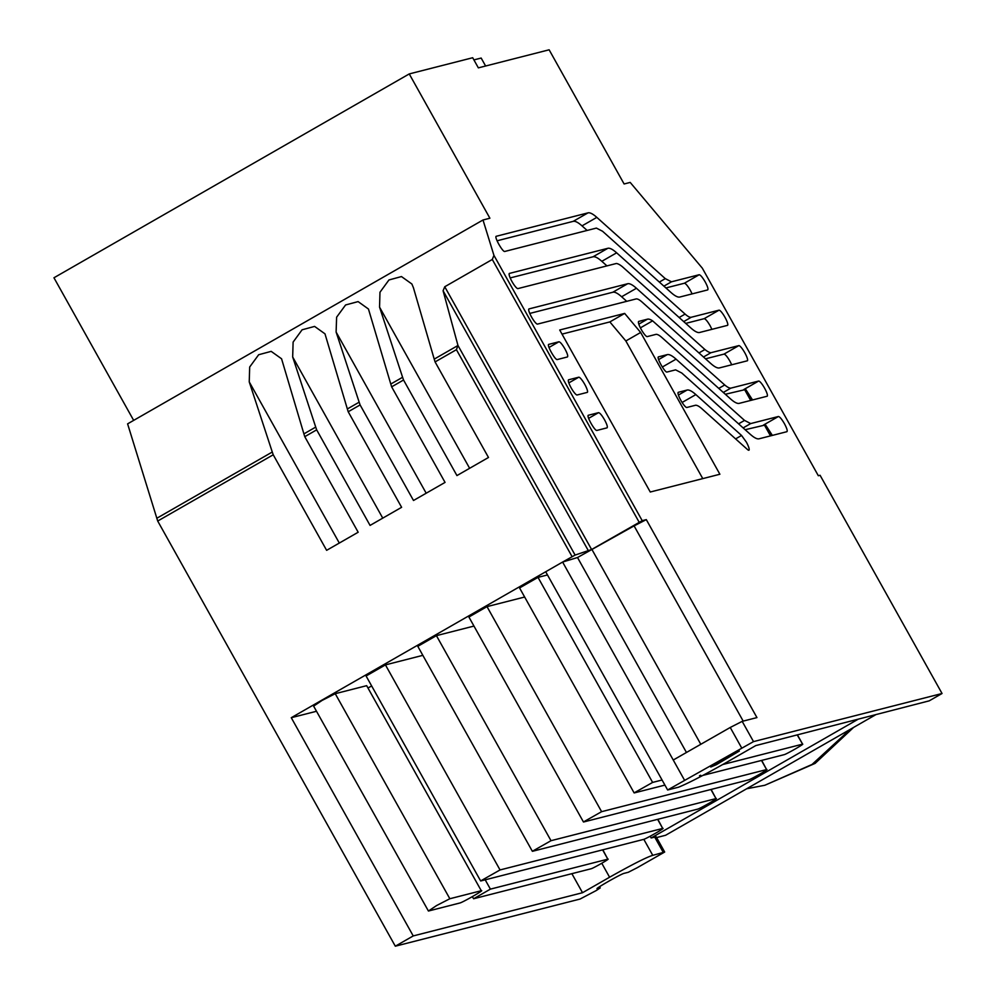 <?xml version="1.0" encoding="UTF-8"?>
<svg xmlns="http://www.w3.org/2000/svg" width="996" height="996" viewBox="0 0 996 996"><rect width="100%" height="100%" fill="white"/><g stroke="black" fill="none" stroke-linecap="round" stroke-linejoin="round"><path stroke-width="1.49" d="M741.559 435.464L746.315 442.05A8.877 1.78 -119.8 0 1 748.942 450.192A8.877 1.78 -119.8 0 1 747.51 449.545L701.57 408.447A44.745 8.976 60.2 0 0 695.544 405.248L686.842 407.476A8.715 1.743 -119.8 0 1 680.965 400.541A8.715 1.743 -119.8 0 1 678.264 392.324A8.715 1.743 -119.8 0 1 678.363 392.287L687.066 390.059A58.092 11.653 -119.8 0 1 695.855 394.59L741.559 435.464L735.583 438.887M752.565 399.956L745.755 389.473L725.337 394.267M758.603 381.057A8.715 1.743 -119.8 0 1 764.604 388.203A8.715 1.743 -119.8 0 1 767.181 396.209A8.715 1.743 -119.8 0 1 767.094 396.246L739.244 403.355A58.092 11.653 -119.8 0 1 730.442 398.836L661.954 337.569A40.662 8.155 60.2 0 0 655.804 334.407L647.238 336.598A8.715 1.743 -119.8 0 1 641.349 329.651A8.715 1.743 -119.8 0 1 638.648 321.434A8.715 1.743 -119.8 0 1 638.747 321.409L647.45 319.181A58.079 11.653 -119.8 0 1 652.617 320.849L724.727 384.966A49.713 9.972 60.2 0 0 730.753 388.166L758.603 381.057L743.788 389.56M578.751 377.21A8.715 1.743 -119.8 0 1 584.739 384.356A8.715 1.743 -119.8 0 1 587.329 392.362A8.715 1.743 -119.8 0 1 587.229 392.399L577.132 394.976A8.715 1.743 -119.8 0 1 571.243 388.042A8.715 1.743 -119.8 0 1 568.554 379.825A8.715 1.743 -119.8 0 1 568.641 379.787L578.751 377.21L568.828 382.9M738.795 345.624A8.715 1.743 -119.8 0 1 744.796 352.771A8.715 1.743 -119.8 0 1 747.374 360.776A8.715 1.743 -119.8 0 1 747.286 360.813L719.436 367.91A58.092 11.653 -119.8 0 1 710.634 363.391L642.146 302.124A40.662 8.155 60.2 0 0 635.996 298.962L537.516 324.098A8.715 1.743 -119.8 0 1 531.627 317.164A8.715 1.743 -119.8 0 1 528.938 308.947A8.715 1.743 -119.8 0 1 529.025 308.909L627.642 283.736A58.092 11.653 -119.8 0 1 636.444 288.267L704.919 349.521A56.834 11.404 60.2 0 0 710.945 352.721L738.795 345.624L723.98 354.115L705.529 358.821M731.724 364.773L729.981 361.262C727.304 356.668 725.3 354.29 723.98 354.115M718.988 310.179A8.715 1.743 -119.8 0 1 724.988 317.326A8.715 1.743 -119.8 0 1 727.566 325.331A8.715 1.743 -119.8 0 1 727.478 325.368L699.628 332.477A58.092 11.653 -119.8 0 1 690.826 327.958L622.351 266.691A56.274 11.292 60.2 0 0 616.325 263.492L517.845 288.616A8.727 1.755 -119.8 0 1 511.956 281.495A8.727 1.755 -119.8 0 1 509.342 273.439A8.727 1.755 -119.8 0 1 509.367 273.427L607.834 248.303A58.092 11.653 -119.8 0 1 616.636 252.822L685.111 314.089A40.662 8.155 60.2 0 0 691.274 317.251L718.988 310.179L704.172 318.67L685.721 323.389M711.916 329.34L710.173 325.817C707.509 321.26 705.504 318.882 704.172 318.67M699.18 274.734C700.499 274.946 702.504 277.324 705.18 281.88C707.658 286.524 708.48 289.201 707.67 289.923L679.82 297.032C677.865 297.493 674.927 295.986 671.018 292.513L602.543 231.246L596.38 228.084L504.798 251.453C502.781 252.461 493.829 236.45 496.307 236.264L588.026 212.858C589.981 212.397 592.919 213.903 596.828 217.377L665.303 278.643L671.466 281.806L699.18 274.734L684.377 283.238C685.696 283.437 687.701 285.815 690.365 290.384L692.12 293.895M558.943 341.765C560.25 341.952 562.254 344.33 564.931 348.924C567.396 353.53 568.218 356.219 567.421 356.954L557.324 359.544C555.32 360.589 546.306 344.454 548.833 344.355L558.943 341.765L549.02 347.455M598.546 412.655C599.866 412.83 601.87 415.208 604.547 419.802C607.012 424.421 607.834 427.097 607.037 427.844L596.94 430.421C594.911 431.43 585.947 415.382 588.449 415.232L598.546 412.655L588.636 418.345M772.373 435.401L765.563 424.919L745.145 429.712M778.411 416.502C779.731 416.702 781.736 419.092 784.412 423.649C786.877 428.292 787.712 430.969 786.902 431.691L759.052 438.8C757.097 439.261 754.159 437.754 750.249 434.281L681.762 373.014L675.612 369.852L667.034 372.031C665.017 373.039 656.053 356.991 658.555 356.842L667.258 354.626C669.212 354.153 672.151 355.659 676.06 359.145L744.535 420.412L750.698 423.574L778.411 416.502L763.596 424.993M721.751 759.873L710.771 767.007L716.361 764.679L739.331 751.046L721.751 759.873M662.079 780.005L652.617 782.42L634.116 792.891L519.514 587.839M519.763 587.839L538.014 577.369L547.476 574.953M710.907 789.492L716 798.593L551.012 840.699L532.35 851.281L417.747 646.23M417.996 646.217L436.422 635.647L473.959 626.073M602.617 849.862L607.821 859.162L490.406 889.129L473.648 898.741L472.278 896.686M313.827 705.977L321.994 700.474L335.241 693.689L366.665 685.671L481.267 890.723L449.843 898.741L436.597 905.538L428.429 911.029L313.541 705.977M657.621 819.359L662.689 828.435L500.042 869.944L480.632 880.937L366.03 675.886M366.291 675.873L385.44 664.892L422.839 655.343M761.492 760.446L766.596 769.572L601.609 811.678L583.444 821.961L468.842 616.91M469.091 616.91L487.007 606.626L524.643 597.027M395.312 946.2L413.228 935.929L582.523 892.715L609.589 877.227C632.323 864.441 646.715 857.145 652.766 855.34L664.681 852.028L637.191 867.728L628.277 872.284L624.206 873.318C620.956 873.89 592.657 890.125 597.55 888.606L600.09 887.959L596.33 890.499L580.046 899.052L395.312 946.2L157.704 521.045L127.6 423.86L482.998 219.992L493.941 255.374L492.298 259.47L444.751 286.748L591.612 549.518L575.103 555.071L562.603 562.055L577.506 557.523L634.091 525.888L743.19 721.104M719.884 474.245L650.264 492.012L559.715 330L624.654 313.416L640.652 332.477L719.884 474.245M942.042 693.502L929.243 700.835L755.765 745.593L725.113 763.185C703.375 775.436 687.875 783.429 678.612 787.176L667.644 789.977L753.511 741.609L942.042 693.502L820.082 475.279L818.326 475.727L702.317 268.161L630.194 182.417L624.106 183.974L549.132 49.8L478.354 67.865L472.702 57.731L409.244 73.928L489.895 218.224L482.998 219.992M493.941 255.374L642.208 520.671L646.304 519.626L634.091 525.888M646.304 519.626L756.948 717.593L742.182 721.365L730.23 727.478L741.547 747.722M723.295 392.449L730.753 388.166M724.727 384.966L718.763 388.39M640.391 327.858L652.617 320.849M703.487 357.004L710.945 352.721M704.919 349.521L698.955 352.945M626.745 301.327L621.629 296.758C617.719 293.272 614.793 291.766 612.826 292.239L529.772 313.429M606.938 265.882L601.821 261.313C597.911 257.839 594.986 256.333 593.018 256.794L510.176 277.934M640.652 332.477L625.849 340.968L702.765 478.603M624.654 313.416L609.851 321.92L625.849 340.968M562.018 334.121L609.851 321.92M700.711 775.262L699.491 775.735L700.711 775.262M667.644 789.977L545.696 571.754L562.603 562.055L673.246 760.023L730.23 727.478M642.208 520.671L591.612 549.518M588.574 551.074L443.083 290.745L457.973 345.488L434.219 359.12L413.415 287.695L411.858 283.985L401.463 276.564L388.95 279.963L379.974 292.251L379.551 307.129L402.596 377.272L390.781 384.045L368.458 309.021L358.099 301.601L345.587 304.963L336.611 317.201L336.113 332.042L359.158 402.185L347.343 408.958L324.982 333.834L314.599 326.414L302.087 329.8L293.11 342.089L292.675 356.966L315.72 427.097L303.905 433.883L281.557 358.772L271.173 351.364L258.661 354.738L249.685 367.014L249.237 381.879L272.281 452.022L156.795 518.269M443.083 290.745L444.751 286.748M133.663 420.374L53.958 277.772L409.244 73.928M485.612 66.01L481.168 58.054L473.909 59.897M596.828 217.377L582.013 225.868L587.13 230.45M582.013 225.868C578.103 222.394 575.178 220.888 573.21 221.349L588.026 212.858M497.054 240.795L573.21 221.349M665.913 287.944L684.377 283.238M750.673 400.442L744.846 390.009M751.731 400.168L745.755 389.473M656.601 837.574L665.602 835.271L876.007 714.568M673.246 760.023L684.563 780.279M592.184 549.929L700.798 744.286M575.103 555.071L457.973 345.488L456.417 349.683L435.078 361.922L488.488 457.475L456.94 475.578L403.542 380.011L391.64 386.834L445.05 482.4L413.502 500.49L360.104 404.936L348.202 411.759L401.612 507.313L370.064 525.415L316.666 429.849L304.764 436.671L358.174 532.238L326.626 550.327L273.228 454.774L157.704 521.045M413.228 935.929L291.268 717.705L562.603 562.055M434.219 359.12L435.078 361.922M272.281 452.022L273.228 454.774M303.905 433.883L304.764 436.671M315.72 427.097L316.666 429.849M347.343 408.958L348.202 411.759M359.158 402.185L360.104 404.936M336.113 332.042L426.188 493.219M390.781 384.045L391.64 386.834M402.596 377.272L403.542 380.011M770.481 435.875L764.654 425.441M771.539 435.613L765.563 424.919M599.443 886.801L600.227 887.959L599.542 886.726M664.681 852.028L656.152 836.765L651.147 837.972L858.303 719.137M291.268 717.705L316.504 711.269M368.184 687.85L371.682 685.983M366.665 685.671L481.267 890.723C485.201 889.503 462.48 902.55 459.866 902.999L428.429 911.029M650.176 836.229L651.147 837.972M571.878 873.679L582.523 892.715M654.621 836.914L663.149 852.178M652.766 855.34L643.814 839.329M601.783 863.258L609.589 877.227M850.186 729.383L812.051 764.455L764.841 785.259L815.102 763.397L853.56 727.453M764.841 785.259L746.664 788.77M797.198 734.911L802.639 744.199L797.41 734.849M722.735 764.53L802.39 744.199C805.739 743.165 786.367 754.283 784.138 754.669L702.84 775.411M634.365 792.891L664.917 785.097M532.599 851.269L697.573 809.163C699.827 808.777 719.386 797.547 716 798.593L711.132 789.442M473.648 898.741L591.064 868.773C593.106 868.425 610.897 858.216 607.821 859.162L602.817 849.812M480.894 880.925L643.541 839.416C645.869 839.006 666.212 827.352 662.689 828.435L657.846 819.31M583.693 821.961L748.668 779.856C750.86 779.47 769.883 768.563 766.596 769.572L761.703 760.396M829.942 726.458L813.608 730.666M742.182 721.365L753.511 741.609M682.123 402.459L695.855 394.59M678.425 395.026L687.066 390.059M638.81 324.136L647.45 319.181M621.629 296.758L636.444 288.267M612.826 292.239L627.642 283.736M683.717 321.584L691.274 317.251M685.111 314.089L679.148 317.512M601.821 261.313L616.636 252.822M593.018 256.794L607.834 248.303M492.298 259.47L639.158 522.24M663.909 286.151L671.466 281.806M665.303 278.643L659.34 282.067M743.141 427.906L750.698 423.574M744.535 420.412L738.571 423.835M662.315 367.026L676.06 359.145M658.617 359.581L667.258 354.626M577.506 557.523L686.456 752.478M572.078 556.627L456.417 349.683M469.626 468.294L379.551 307.129M249.237 381.879L339.312 543.057M292.675 356.966L382.75 518.132M652.617 782.42L538.014 577.369M551.012 840.699L436.422 635.647M490.406 889.129L485.201 879.829M449.843 898.741L335.241 693.689M500.042 869.944L385.44 664.892M601.609 811.678L487.007 606.626"/></g></svg>
